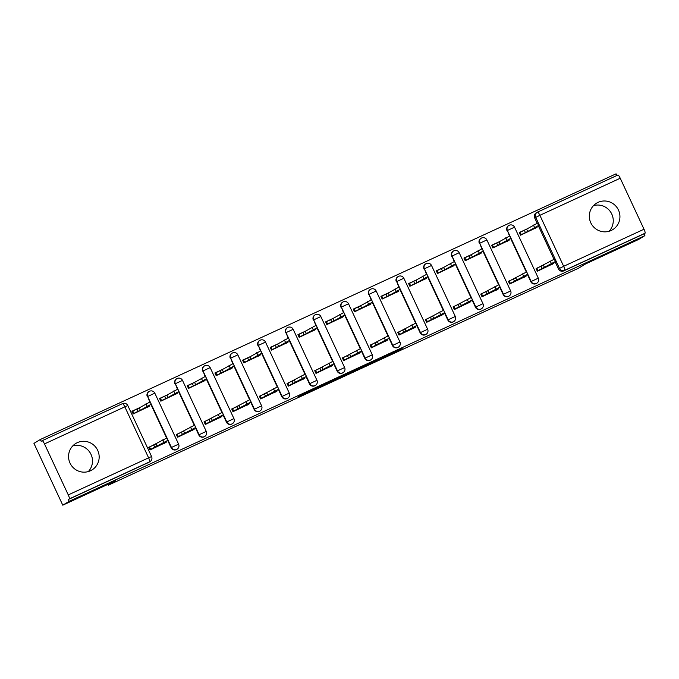 <?xml version="1.0" encoding="UTF-8"?>
<svg xmlns="http://www.w3.org/2000/svg" width="679" height="679" viewBox="0 0 679 679"><rect width="100%" height="100%" fill="white"/><g stroke="black" fill="none" stroke-linecap="round" stroke-linejoin="round"><path stroke-width="1.02" d="M375.716 361.253L397.266 351.298L402.953 347.835L381.564 357.697L389.525 354.209L375.716 361.253M611.185 230.47A15.515 15.235 58.7 0 0 618.077 209.259A15.515 15.235 58.7 0 0 596.578 203.157A15.515 15.235 58.7 0 0 591.18 223.578A15.515 15.235 58.7 0 0 611.185 230.47M609.08 231.259A15.515 15.235 58.7 0 0 593.514 205.627M90.417 470.785A15.515 15.235 58.7 0 0 97.309 449.566A15.515 15.235 58.7 0 0 75.81 443.463A15.515 15.235 58.7 0 0 70.412 463.884A15.515 15.235 58.7 0 0 90.417 470.785M88.312 471.566A15.515 15.235 58.7 0 0 72.746 445.933M298.454 396.612L316.779 388.481L324.52 384.025L300.466 395.136L321.167 385.706L312.306 390.484L298.454 396.612M644.897 235.63L638.523 239.5L585.663 263.893L578.516 268.23L108.479 485.129L115.625 480.791L62.774 505.176L69.148 501.306L644.897 235.63L644.057 233.822L645.05 233.22L564.699 270.301A3.981 3.904 -121.3 0 1 559.471 268.332L535.697 217.339A3.981 3.904 -121.3 0 1 537.556 212.094A3.981 0.747 -114.8 0 0 537.556 212.094A3.981 3.981 0 0 0 537.174 212.298L536.181 212.9A3.981 3.904 58.7 0 0 534.696 217.942L539.881 215.311L563.663 266.304L644.015 229.23A3.981 0.747 65.2 0 1 645.05 233.22M348.955 373.586L372.983 362.501L378.67 359.047L354.616 370.148L348.955 373.586M343.854 375.988L321.854 386.105L329.595 381.649L351.68 371.481L343.795 375.869M62.774 505.176L33.95 443.37L40.324 439.5L616.074 173.824L616.863 175.505M69.148 501.306L68.307 499.506L69.3 498.904A3.981 0.747 -114.8 0 0 68.265 494.906L44.483 443.913A3.981 0.747 -114.8 0 0 42.174 440.696A3.981 0.747 -114.8 0 0 42.157 440.696L41.164 441.299L40.324 439.5M644.057 233.822L563.706 270.904A3.981 3.904 -121.3 0 1 558.477 268.935L555.099 261.695M553.979 259.285L538.294 225.657M537.174 223.247L534.696 217.942M537.59 212.086L617.907 175.021A3.981 0.747 65.2 0 1 617.924 175.012A3.981 0.747 65.2 0 1 620.233 178.238L644.015 229.23M526.819 229.027L519.291 232.498L520.547 235.197L536.418 227.643M543.624 265.065L536.096 268.536L537.352 271.244L553.224 263.681M515.955 277.83L508.427 281.301L509.683 284.009L525.554 276.455M499.15 241.792L491.621 245.263L492.878 247.971L508.749 240.408M488.277 290.595L480.749 294.075L482.014 296.774L497.885 289.22M471.472 254.557L463.944 258.037L465.208 260.736L481.08 253.182M460.608 303.369L453.08 306.84L454.344 309.548L470.216 301.985M443.803 267.331L436.274 270.802L437.539 273.51L453.411 265.947M432.939 316.134L425.41 319.614L426.675 322.313L442.547 314.759M416.134 280.096L408.605 283.567L409.87 286.275L425.741 278.721M405.27 328.908L397.741 332.379L399.006 335.078L414.877 327.524M388.464 292.861L380.936 296.341L382.201 299.04L398.072 291.486M377.6 341.673L370.072 345.144L371.337 347.852L387.208 340.289M360.795 305.635L353.267 309.106L354.531 311.814L370.403 304.251M349.931 354.438L342.403 357.918L343.659 360.617L359.539 353.063M333.126 318.4L325.597 321.88L326.854 324.579L342.734 317.025M322.262 367.212L314.733 370.683L315.99 373.391L331.87 365.828M305.457 331.174L297.928 334.645L299.184 337.344L315.064 329.79M294.593 379.977L287.064 383.448L288.32 386.156L304.2 378.602M277.787 343.939L270.259 347.41L271.515 350.118L287.395 342.555M266.923 392.751L259.395 396.222L260.651 398.921L276.531 391.367M250.118 356.704L242.59 360.184L243.846 362.883L259.726 355.329M239.254 405.516L231.726 408.987L232.982 411.695L248.853 404.132M222.449 369.478L214.92 372.949L216.177 375.657L232.048 368.094M211.585 418.281L204.056 421.761L205.313 424.46L221.184 416.906M194.78 382.243L187.251 385.714L188.507 388.422L204.379 380.868M183.907 431.055L176.379 434.526L177.643 437.225L193.515 429.671M167.102 395.017L159.573 398.488L160.838 401.187L176.71 393.633M156.238 443.82L148.709 447.291L149.974 449.999L165.846 442.436M139.433 407.782L131.904 411.253L133.169 413.961L149.041 406.398M171.1 447.69L171.447 447.478A3.981 3.904 -121.3 0 0 177.066 449.243L176.71 449.456A3.981 3.904 58.7 0 1 171.1 447.69L167.721 440.45M166.601 438.04L150.916 404.412M149.796 402.002L147.674 396.485A3.981 3.904 -121.3 0 1 149.541 391.24M198.769 434.925L199.125 434.713A3.981 3.904 -121.3 0 0 204.735 436.47L204.379 436.69A3.981 3.904 58.7 0 1 198.769 434.925L195.391 427.685M194.27 425.275L178.585 391.639M177.465 389.237L175.343 383.72A3.981 3.904 -121.3 0 1 177.211 378.475M226.438 422.16L226.794 421.939A3.981 3.904 -121.3 0 0 232.405 423.704L232.048 423.917A3.981 3.904 58.7 0 1 226.438 422.16L223.06 414.911M221.94 412.509L206.255 378.874M205.134 376.472L203.013 370.946A3.981 3.904 -121.3 0 1 204.88 365.709M254.107 409.386L254.464 409.174A3.981 3.904 -121.3 0 0 260.074 410.939L259.718 411.151A3.981 3.904 58.7 0 1 254.107 409.386L250.729 402.146M249.609 399.736L233.924 366.108M232.804 363.698L230.682 358.181A3.981 3.904 -121.3 0 1 232.549 352.936M281.777 396.621L282.133 396.409A3.981 3.904 -121.3 0 0 287.743 398.166L287.387 398.386A3.981 3.904 58.7 0 1 281.777 396.621L278.398 389.373M277.278 386.971L261.593 353.335M260.473 350.933L258.351 345.407A3.981 3.904 -121.3 0 1 260.218 340.171M309.446 383.847L309.802 383.635A3.981 3.904 -121.3 0 0 315.412 385.4L315.064 385.613A3.981 3.904 58.7 0 1 309.446 383.847L306.068 376.607M304.947 374.205L289.262 340.569M288.142 338.159L286.02 332.642A3.981 3.904 -121.3 0 1 287.888 327.405M337.115 371.082L337.471 370.87A3.981 3.904 -121.3 0 0 343.082 372.635L342.734 372.847A3.981 3.904 58.7 0 1 337.115 371.082L333.745 363.842M332.617 361.432L316.94 327.804M315.811 325.394L313.69 319.877A3.981 3.904 -121.3 0 1 315.557 314.632M364.793 358.317L365.141 358.105A3.981 3.904 -121.3 0 0 370.751 359.862L370.403 360.074A3.981 3.904 58.7 0 1 364.793 358.317L361.415 351.068M360.286 348.666L344.609 315.031M343.481 312.629L341.359 307.103A3.981 3.904 -121.3 0 1 343.226 301.866M392.462 345.543L392.81 345.331A3.981 3.904 -121.3 0 0 398.42 347.096L398.072 347.308A3.981 3.904 58.7 0 1 392.462 345.543L389.084 338.303M387.955 335.893L372.279 302.265M371.15 299.855L369.028 294.338A3.981 3.904 -121.3 0 1 370.895 289.093M420.131 332.778L420.479 332.566A3.981 3.904 -121.3 0 0 426.089 334.323L425.741 334.543A3.981 3.904 58.7 0 1 420.131 332.778L416.753 325.538M415.633 323.128L399.948 289.492M398.828 287.09L396.706 281.564A3.981 3.904 -121.3 0 1 398.573 276.328M447.8 320.013L448.148 319.792A3.981 3.904 -121.3 0 0 453.767 321.557L453.411 321.77A3.981 3.904 58.7 0 1 447.8 320.013L444.422 312.764M443.302 310.362L427.617 276.726M426.497 274.316L424.375 268.799A3.981 3.904 -121.3 0 1 426.242 263.562M475.47 307.239L475.818 307.027A3.981 3.904 -121.3 0 0 481.436 308.792L481.08 309.004A3.981 3.904 58.7 0 1 475.47 307.239L472.092 299.999M470.971 297.589L455.286 263.961M454.166 261.551L452.044 256.034A3.981 3.904 -121.3 0 1 453.911 250.789M503.139 294.474L503.495 294.262A3.981 3.904 -121.3 0 0 509.106 296.019L508.749 296.239A3.981 3.904 58.7 0 1 503.139 294.474L499.761 287.225M498.641 284.824L482.956 251.188M481.835 248.786L479.714 243.26A3.981 3.904 -121.3 0 1 481.581 238.023M530.808 281.7L531.165 281.488A3.981 3.904 -121.3 0 0 536.775 283.253L536.418 283.466A3.981 3.904 58.7 0 1 530.808 281.7L527.43 274.46M526.31 272.05L510.625 238.422M509.505 236.012L507.383 230.495A3.981 3.904 -121.3 0 1 509.25 225.25M108.479 485.129L108.08 484.271M154.77 393.209L154.82 393.166A3.981 3.981 0 0 0 149.159 391.443L148.803 391.664A3.981 3.904 58.7 0 0 147.318 396.697M182.439 380.444L182.498 380.401A3.981 3.981 0 0 0 176.829 378.678L176.472 378.89A3.981 3.904 58.7 0 0 174.987 383.932M210.108 367.67L210.167 367.628A3.981 3.981 0 0 0 204.498 365.913L204.141 366.125A3.981 3.904 58.7 0 0 202.656 371.158M237.777 354.905L237.837 354.862A3.981 3.981 0 0 0 232.167 353.139L231.811 353.36A3.981 3.904 58.7 0 0 230.334 358.393M265.447 342.14L265.506 342.089A3.981 3.981 0 0 0 259.836 340.374L259.48 340.586A3.981 3.904 58.7 0 0 258.003 345.628M293.116 329.366L293.175 329.323A3.981 3.981 0 0 0 287.506 327.609L287.149 327.821A3.981 3.904 58.7 0 0 285.672 332.854M320.785 316.601L320.844 316.558A3.981 3.981 0 0 0 315.175 314.835L314.827 315.048A3.981 3.904 58.7 0 0 313.342 320.089M348.454 303.836L348.514 303.785A3.981 3.981 0 0 0 342.844 302.07L342.496 302.282A3.981 3.904 58.7 0 0 341.011 307.315M376.124 291.062L376.183 291.019A3.981 3.981 0 0 0 370.513 289.296L370.165 289.517A3.981 3.904 58.7 0 0 368.68 294.55M403.793 278.297L403.852 278.254A3.981 3.981 0 0 0 398.183 276.531L397.835 276.743A3.981 3.904 58.7 0 0 396.349 281.785M431.471 265.523L431.521 265.481A3.981 3.981 0 0 0 425.852 263.766L425.504 263.978A3.981 3.904 58.7 0 0 424.019 269.011M459.14 252.758L459.191 252.715A3.981 3.981 0 0 0 453.53 250.992L453.173 251.213A3.981 3.904 58.7 0 0 451.688 256.246M486.809 239.993L486.868 239.942A3.981 3.981 0 0 0 481.199 238.227L480.842 238.439A3.981 3.904 58.7 0 0 479.357 243.481M514.478 227.219L514.538 227.176A3.981 3.981 0 0 0 508.868 225.462L508.512 225.674A3.981 3.904 58.7 0 0 507.026 230.707M68.307 499.506L148.659 462.433A3.981 3.904 58.7 0 0 149.041 462.221L150.034 461.618A3.981 3.904 -121.3 0 1 149.652 461.822L69.3 498.904M362.085 366.66L362.272 367.305L370.921 363.494M375.818 360.32L370.887 363.418M375.843 360.311L362.357 367.237M335.137 379.824L345.798 374.706L335.137 379.824L334.857 379.221M519.376 232.685L526.624 229.137L527.719 231.48L520.47 235.027M534.84 228.611L537.072 227.244L531.801 229.595L538.608 225.462L527.719 231.48M526.624 229.137L537.488 223.136M551.645 264.649L553.877 263.282L548.607 265.633L555.414 261.5L538.031 270.607L536.936 268.264L554.293 259.183M536.181 268.723L536.936 268.264M537.276 271.065L538.031 270.607M544.524 267.518L543.429 265.175M491.706 245.458L498.955 241.902L500.05 244.245L492.801 247.801M507.162 241.376L509.403 240.01L504.132 242.369L510.939 238.227L500.05 244.245M498.955 241.902L509.81 235.91M464.037 258.224L471.285 254.676L472.38 257.018L465.132 260.566M479.493 254.141L481.725 252.783L476.463 255.134L483.27 250.992L472.38 257.018M471.285 254.676L482.141 248.675M523.967 277.414L526.208 276.047L520.937 278.407L527.744 274.265L510.362 283.381L509.267 281.038L526.615 271.948M508.512 281.496L509.267 281.038M509.606 283.839L510.362 283.381M516.855 280.291L515.76 277.949M496.298 290.179L498.53 288.821L493.268 291.172L500.075 287.03L482.693 296.146L481.598 293.803L498.946 284.713M480.842 294.262L481.598 293.803M481.937 296.604L482.693 296.146M489.186 293.056L488.091 290.714M436.368 270.989L443.616 267.441L444.711 269.784L437.454 273.331M451.824 266.915L454.056 265.548L448.785 267.899L455.601 263.766L444.711 269.784M443.616 267.441L454.472 261.449M408.699 283.763L415.947 280.215L417.042 282.557L409.785 286.105M424.154 279.68L426.387 278.314L421.116 280.673L427.931 276.531L417.042 282.557M415.947 280.215L426.802 274.214M381.029 296.528L388.278 292.98L389.373 295.323L382.116 298.87M396.485 292.445L398.717 291.087L393.447 293.438L400.262 289.296L389.373 295.323M388.278 292.98L399.133 286.979M468.629 302.953L470.861 301.586L465.59 303.946L472.406 299.804L455.023 308.911L453.928 306.568L471.277 297.487M453.173 307.035L453.928 306.568M454.259 309.378L455.023 308.911M461.516 305.822L460.421 303.479M440.96 315.718L443.192 314.352L437.921 316.711L444.737 312.569L427.354 321.685L426.259 319.342L443.608 310.252M425.504 319.801L426.259 319.342M426.59 322.143L427.354 321.685M433.847 318.595L432.752 316.253M413.29 328.492L415.523 327.125L410.252 329.476L417.067 325.343L399.676 334.45L398.59 332.107L415.938 323.026M397.835 332.566L398.59 332.107M398.921 334.908L399.676 334.45M406.178 331.36L405.083 329.018M353.36 309.301L360.608 305.745L361.703 308.088L354.446 311.644M368.816 305.219L371.048 303.853L365.777 306.212L372.593 302.07L361.703 308.088M360.608 305.745L371.464 299.753M385.621 341.257L387.853 339.89L382.583 342.25L389.398 338.108L372.007 347.224L370.921 344.881L388.269 335.791M370.165 345.339L370.921 344.881M371.252 347.682L372.007 347.224M378.509 344.134L377.414 341.792M325.682 322.067L332.939 318.519L334.026 320.861L326.777 324.409M341.147 317.984L343.379 316.618L338.108 318.977L344.915 314.835L334.026 320.861M332.939 318.519L343.795 312.518M357.952 354.022L360.184 352.664L354.913 355.015L361.72 350.873L344.338 359.989L343.251 357.646L360.6 348.556M342.488 358.105L343.251 357.646M343.582 360.447L344.338 359.989M350.831 356.899L349.744 354.557M298.013 334.832L305.27 331.284L306.356 333.627L299.108 337.174M313.477 330.758L315.71 329.391L310.439 331.742L317.246 327.609L306.356 333.627M305.27 331.284L316.125 325.292M330.283 366.796L332.515 365.429L327.244 367.78L334.051 363.647L316.669 372.754L315.582 370.411L332.931 361.33M314.818 370.87L315.582 370.411M315.913 373.212L316.669 372.754M323.162 369.665L322.075 367.322M270.344 347.606L277.601 344.058L278.687 346.4L271.439 349.948M285.808 343.523L288.04 342.157L282.77 344.516L289.577 340.374L278.687 346.4M277.601 344.058L288.456 338.057M302.613 379.561L304.846 378.195L299.575 380.554L306.382 376.412L288.999 385.528L287.904 383.185L305.261 374.095M287.149 383.643L287.904 383.185M288.244 385.986L288.999 385.528M295.492 382.438L294.406 380.096M242.675 360.371L249.923 356.823L251.018 359.166L243.769 362.713M258.139 356.288L260.371 354.93L255.1 357.281L261.907 353.139L251.018 359.166M249.923 356.823L260.787 350.822M274.944 392.326L277.176 390.968L271.906 393.319L278.713 389.177L261.33 398.293L260.235 395.95L277.592 386.86M259.48 396.409L260.235 395.95M260.575 398.751L261.33 398.293M267.823 395.203L266.728 392.861M215.005 373.144L222.254 369.588L223.349 371.931L216.1 375.487M230.47 369.062L232.702 367.695L227.431 370.047L234.238 365.913L223.349 371.931M222.254 369.588L233.118 363.596M247.275 405.1L249.507 403.733L244.236 406.093L251.043 401.951L233.661 411.058L232.566 408.716L249.923 399.634M231.811 409.182L232.566 408.716M232.905 411.525L233.661 411.058M240.154 407.969L239.059 405.626M187.336 385.91L194.584 382.362L195.679 384.704L188.431 388.252M202.792 381.827L205.033 380.461L199.762 382.82L206.569 378.678L195.679 384.704M194.584 382.362L205.44 376.361M219.597 417.865L221.838 416.499L216.567 418.858L223.374 414.716L205.992 423.832L204.897 421.489L222.245 412.399M204.141 421.948L204.897 421.489M205.236 424.29L205.992 423.832M212.485 420.742L211.39 418.4M159.667 398.675L166.915 395.127L168.01 397.47L160.762 401.017M175.123 394.592L177.355 393.234L172.093 395.585L178.9 391.443L168.01 397.47M166.915 395.127L177.771 389.126M191.928 430.639L194.16 429.272L188.898 431.623L195.705 427.49L178.322 436.597L177.227 434.254L194.576 425.173M176.472 434.713L177.227 434.254M177.567 437.055L178.322 436.597M184.815 433.508L183.72 431.165M131.998 411.449L139.246 407.892L140.341 410.235L133.084 413.791M147.453 407.366L149.686 406L144.415 408.359L151.23 404.217L140.341 410.235M139.246 407.892L150.101 401.9M164.259 443.404L166.491 442.037L161.22 444.397L168.036 440.255L150.653 449.371L149.558 447.028L166.907 437.938M148.803 447.486L149.558 447.028M149.889 449.829L150.653 449.371M157.146 446.281L156.051 443.939M68.265 494.906L148.608 457.833L124.834 406.84L44.483 443.913M558.477 268.935L563.663 266.304A3.981 0.747 65.2 0 1 564.699 270.301L563.706 270.904M620.233 178.238L539.881 215.311A3.981 0.747 -114.8 0 0 537.573 212.086L617.924 175.012M171.447 447.478L147.674 396.485L154.82 393.166L178.602 444.159L171.447 447.478M199.125 434.713L175.343 383.72L182.498 380.401L206.272 431.394L199.125 434.713M226.794 421.939L203.013 370.946L210.167 367.628L233.941 418.62L226.794 421.939M254.464 409.174L230.682 358.181L237.837 354.862L261.61 405.855L254.464 409.174M282.133 396.409L258.351 345.407L265.506 342.089L289.279 393.09L282.133 396.409M309.802 383.635L286.02 332.642L293.175 329.323L316.957 380.316L309.802 383.635M337.471 370.87L313.69 319.877L320.844 316.558L344.626 367.551L337.471 370.87M365.141 358.105L341.359 307.103L348.514 303.785L372.296 354.786L365.141 358.105M392.81 345.331L369.028 294.338L376.183 291.019L399.965 342.012L392.81 345.331M420.479 332.566L396.706 281.564L403.852 278.254L427.634 329.247L420.479 332.566M448.148 319.792L424.375 268.799L431.521 265.481L455.303 316.473L448.148 319.792M475.818 307.027L452.044 256.034L459.191 252.715L482.973 303.708L475.818 307.027M503.495 294.262L479.714 243.26L486.868 239.942L510.642 290.943L503.495 294.262M531.165 281.488L507.383 230.495L514.538 227.176L538.311 278.169L531.165 281.488M148.659 462.433L149.652 461.822A3.981 0.747 65.2 0 0 148.608 457.833L151.578 456.543L127.796 405.55A3.981 3.981 0 0 0 122.526 403.615A3.981 0.747 -114.8 0 0 122.509 403.623L42.174 440.696M42.191 440.688L122.509 403.623A3.981 0.747 -114.8 0 1 124.834 406.84L127.796 405.55M396.935 350.576L397.266 351.298M394.864 351.535L395.212 352.291M336.249 378.585L336.453 379.026M524.324 230.198L525.41 232.541M520.131 232.226L521.226 234.569M533.405 225.021L534.5 227.363M542.215 268.587L541.129 266.244M551.306 263.401L550.211 261.059M496.655 242.972L497.741 245.314M492.462 245L493.557 247.343M505.736 237.794L506.823 240.137M468.985 255.737L470.072 258.079M464.792 257.765L465.887 260.108M478.067 250.559L479.153 252.902M514.546 281.352L513.46 279.01M523.628 276.175L522.541 273.832M486.877 294.117L485.791 291.775M495.959 288.94L494.872 286.597M441.308 268.511L442.402 270.853M437.123 270.531L438.218 272.873M450.398 263.325L451.484 265.667M413.638 281.276L414.733 283.618M409.454 283.304L410.549 285.647M422.728 276.098L423.815 278.441M385.969 294.041L387.064 296.383M381.785 296.069L382.871 298.412M395.051 288.864L396.146 291.206M459.208 306.891L458.113 304.548M468.289 301.714L467.203 299.371M431.538 319.656L430.444 317.314M440.62 314.479L439.534 312.136M403.869 332.421L402.774 330.087M412.951 327.244L411.856 324.901M358.3 306.815L359.395 309.157M354.115 308.835L355.202 311.177M367.381 301.637L368.476 303.98M376.2 345.195L375.105 342.853M385.282 340.018L384.187 337.675M330.631 319.58L331.725 321.922M326.446 321.608L327.533 323.951M339.712 314.402L340.807 316.745M348.531 357.96L347.436 355.618M357.612 352.783L356.517 350.44M302.961 332.354L304.056 334.696M298.777 334.374L299.863 336.716M312.043 327.168L313.138 329.51M320.861 370.734L319.767 368.391M329.943 365.548L328.848 363.206M275.292 345.119L276.387 347.461M271.099 347.147L272.194 349.49M284.374 339.941L285.469 342.284M293.192 383.499L292.097 381.157M302.274 378.322L301.179 375.979M247.623 357.884L248.718 360.226M243.43 359.912L244.525 362.255M256.704 352.707L257.799 355.049M265.523 396.264L264.428 393.922M274.605 391.087L273.51 388.744M219.954 370.658L221.04 373M215.761 372.678L216.856 375.02M229.035 365.472L230.13 367.814M237.845 409.038L236.759 406.696M246.935 403.861L245.84 401.518M192.284 383.423L193.371 385.765M188.091 385.451L189.186 387.794M201.366 378.245L202.452 380.588M210.176 421.803L209.09 419.461M219.258 416.626L218.171 414.283M164.615 396.188L165.701 398.531M160.422 398.217L161.517 400.559M173.697 391.011L174.783 393.353M182.507 434.577L181.42 432.234M191.588 429.391L190.502 427.049M136.937 408.962L138.032 411.304M132.753 410.982L133.848 413.324M146.027 403.784L147.114 406.127M154.837 447.342L153.743 445M163.919 442.165L162.833 439.822M536.775 283.253A3.981 3.981 0 0 0 538.311 278.169M509.106 296.019A3.981 3.981 0 0 0 510.642 290.943M481.436 308.792A3.981 3.981 0 0 0 482.973 303.708M453.767 321.557A3.981 3.981 0 0 0 455.303 316.473M426.089 334.323A3.981 3.981 0 0 0 427.634 329.247M398.42 347.096A3.981 3.981 0 0 0 399.965 342.012M370.751 359.862A3.981 3.981 0 0 0 372.296 354.786M343.082 372.635A3.981 3.981 0 0 0 344.626 367.551M315.412 385.4A3.981 3.981 0 0 0 316.957 380.316M287.743 398.166A3.981 3.981 0 0 0 289.279 393.09M260.074 410.939A3.981 3.981 0 0 0 261.61 405.855M232.405 423.704A3.981 3.981 0 0 0 233.941 418.62M204.735 436.47A3.981 3.981 0 0 0 206.272 431.394M177.066 449.243A3.981 3.981 0 0 0 178.602 444.159M150.034 461.618A3.981 3.981 0 0 0 151.578 456.543M361.992 366.702L362.272 367.305M334.772 379.264L335.061 379.875M536.758 226.582L537.072 227.244M537.513 223.119L538.608 225.462M553.877 263.282L553.563 262.62M555.414 261.5L554.319 259.157M509.089 239.356L509.403 240.01M509.844 235.885L510.939 238.227M481.419 252.121L481.725 252.783M482.175 248.65L483.27 250.992M526.208 276.047L525.894 275.394M527.744 274.265L526.649 271.923M498.53 288.821L498.225 288.159M500.075 287.03L498.98 284.688M453.75 264.886L454.056 265.548M454.506 261.423L455.601 263.766M426.081 277.66L426.387 278.314M426.836 274.189L427.931 276.531M398.412 290.425L398.717 291.087M399.167 286.954L400.262 289.296M470.861 301.586L470.555 300.933M472.406 299.804L471.311 297.461M443.192 314.352L442.886 313.698M444.737 312.569L443.642 310.227M415.523 327.125L415.217 326.463M417.067 325.343L415.972 323M370.742 303.199L371.048 303.853M371.498 299.728L372.593 302.07M387.853 339.89L387.548 339.237M389.398 338.108L388.303 335.766M343.073 315.964L343.379 316.618M343.829 312.493L344.915 314.835M360.184 352.664L359.878 352.002M361.72 350.873L360.634 348.531M315.404 328.729L315.71 329.391M316.159 325.266L317.246 327.609M332.515 365.429L332.209 364.767M334.051 363.647L332.965 361.304M287.735 341.503L288.04 342.157M288.49 338.032L289.577 340.374M304.846 378.195L304.54 377.541M306.382 376.412L305.295 374.07M260.065 354.268L260.371 354.93M260.821 350.797L261.907 353.139M277.176 390.968L276.871 390.306M278.713 389.177L277.626 386.835M232.388 367.033L232.702 367.695M233.143 363.571L234.238 365.913M249.507 403.733L249.193 403.08M251.043 401.951L249.948 399.608M204.718 379.807L205.033 380.461M205.474 376.336L206.569 378.678M221.838 416.499L221.524 415.845M223.374 414.716L222.279 412.374M177.049 392.572L177.355 393.234M177.805 389.101L178.9 391.443M194.16 429.272L193.855 428.61M195.705 427.49L194.61 425.147M149.38 405.346L149.686 406M150.135 401.875L151.23 404.217M166.491 442.037L166.185 441.384M168.036 440.255L166.941 437.913"/></g></svg>
